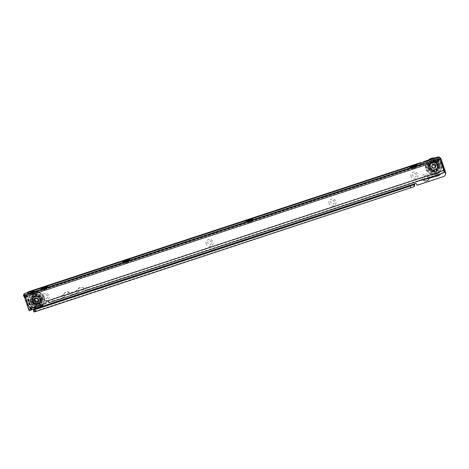 <?xml version="1.0" encoding="UTF-8"?>
<svg xmlns="http://www.w3.org/2000/svg" width="469" height="469" viewBox="0 0 469 469"><rect width="100%" height="100%" fill="white"/><g stroke="black" fill="none" stroke-linecap="round" stroke-linejoin="round"><path stroke-width="0.35" stroke-dasharray="2.35 1.76" d="M42.292 298.02A3.559 3.529 32.6 0 1 44.514 293.553A3.559 3.529 32.6 0 1 49.011 295.804A3.559 3.529 32.6 0 1 46.789 300.271A3.559 3.529 32.6 0 1 42.292 298.02M47.533 296.144A1.864 1.847 -147.4 0 0 44.203 295.722A1.864 1.847 -147.4 0 0 45.546 298.565A1.864 1.847 -147.4 0 0 47.533 296.144M206.19 244.056A3.559 3.529 32.6 0 1 208.418 239.589A3.559 3.529 32.6 0 1 212.914 241.84A3.559 3.529 32.6 0 1 210.692 246.307A3.559 3.529 32.6 0 1 206.19 244.056M211.431 242.18A1.864 1.847 -147.4 0 0 208.101 241.758A1.864 1.847 -147.4 0 0 209.45 244.601A1.864 1.847 -147.4 0 0 211.431 242.18M329.121 203.581A3.559 3.529 32.6 0 1 331.343 199.114A3.559 3.529 32.6 0 1 335.839 201.365A3.559 3.529 32.6 0 1 333.617 205.832A3.559 3.529 32.6 0 1 329.121 203.581M334.362 201.711A1.864 1.847 -147.4 0 0 331.032 201.283A1.864 1.847 -147.4 0 0 332.374 204.126A1.864 1.847 -147.4 0 0 334.362 201.711M411.073 176.596A3.559 3.529 32.6 0 1 413.295 172.135A3.559 3.529 32.6 0 1 417.791 174.386A3.559 3.529 32.6 0 1 415.569 178.847A3.559 3.529 32.6 0 1 411.073 176.596M416.314 174.726A1.864 1.847 -147.4 0 0 412.984 174.298A1.864 1.847 -147.4 0 0 414.326 177.141A1.864 1.847 -147.4 0 0 416.314 174.726M423.044 179.691A3.559 3.529 32.6 0 1 424.633 174.087A3.559 3.529 32.6 0 1 429.258 178.12M427.112 178.66A1.864 1.847 -147.4 0 0 426.11 175.424A1.864 1.847 -147.4 0 0 424.123 177.839A1.864 1.847 -147.4 0 0 425.5 179.07M436.745 164.771A2.814 2.791 -147.4 0 0 433.192 162.989A2.814 2.791 -147.4 0 0 431.433 166.518A2.814 2.791 -147.4 0 0 434.986 168.301A2.814 2.791 -147.4 0 0 436.745 164.771A2.814 2.791 32.6 0 1 434.986 168.301A2.814 2.791 32.6 0 1 431.433 166.518A2.814 2.791 32.6 0 1 433.192 162.989A2.814 2.791 32.6 0 1 436.745 164.771M432.113 166.36A2.034 2.017 32.6 0 1 434.276 163.728A2.034 2.017 32.6 0 1 435.742 166.829A2.034 2.017 32.6 0 1 432.113 166.36A2.017 1.999 32.6 0 1 434.271 163.745A2.017 1.999 32.6 0 1 435.73 166.817A2.017 1.999 32.6 0 1 432.125 166.36M47.557 296.109A1.864 1.847 -147.4 0 0 44.227 295.681A1.864 1.847 -147.4 0 0 45.569 298.524A1.864 1.847 -147.4 0 0 47.557 296.109M211.455 242.145A1.864 1.847 -147.4 0 0 208.125 241.717A1.864 1.847 -147.4 0 0 209.473 244.56A1.864 1.847 -147.4 0 0 211.455 242.145M334.385 201.67A1.864 1.847 -147.4 0 0 331.055 201.248A1.864 1.847 -147.4 0 0 332.398 204.085A1.864 1.847 -147.4 0 0 334.385 201.67M416.337 174.691A1.864 1.847 -147.4 0 0 413.007 174.263A1.864 1.847 -147.4 0 0 414.35 177.106A1.864 1.847 -147.4 0 0 416.337 174.691M427.083 178.671A1.864 1.847 -147.4 0 0 426.133 175.388A1.864 1.847 -147.4 0 0 424.152 177.804A1.864 1.847 -147.4 0 0 425.594 179.047M435.865 165.235A2.034 2.017 -147.4 0 0 432.236 164.771A2.034 2.017 -147.4 0 0 433.702 167.873A2.034 2.017 -147.4 0 0 435.865 165.235M24.441 297.006L24.623 295.863L28.122 294.509A1.354 1.343 -147.4 0 0 28.826 293.963L28.685 294.186A1.354 1.343 -147.4 0 1 27.976 294.731L26.252 295.699L30.116 307.553M33.803 309.165L33.95 308.942A1.354 1.343 -147.4 0 0 32.994 308.901L29.201 310.718M28.685 294.186A1.354 1.343 -147.4 0 0 28.715 294.133L29.019 293.705L422.628 164.261L420.763 162.608L421.191 164.789L417.756 166.214L29.77 293.957L29.131 292.076M421.361 164.531L29.019 293.705L27.988 294.385L29.77 293.957M33.944 311.955L34.97 311.299L33.95 308.942L414.643 183.742M438.316 157.326A3.389 3.359 32.6 0 1 439.717 157.854M428.021 160.357L435.074 158.03M28.826 293.963A1.354 1.343 -147.4 0 0 28.861 293.911L422.487 164.484A1.354 1.343 -147.4 0 0 423.63 162.725L423.46 162.221M28.861 293.911L28.556 291.958L29.043 293.735L28.715 294.133L422.628 164.261A1.354 1.343 -147.4 0 0 423.771 162.503L423.554 161.852A0.34 0.334 32.6 0 1 423.601 161.711M428.291 160.087L434.699 157.977M438.796 157.168A3.389 3.359 32.6 0 1 439.535 157.443M445.204 175.06A3.389 3.359 32.6 0 1 443.434 176.432L417.469 184.979A0.34 0.334 32.6 0 1 417.123 184.892L416.877 184.176A1.354 1.343 -147.4 0 0 414.713 183.578M33.932 309.165L34.952 310.871M434.271 165.586L433.901 165.704L434.271 165.586M431.931 167.034A1.694 1.677 -147.4 0 0 434.962 167.421A1.694 1.677 -147.4 0 0 433.737 164.836A1.694 1.677 -147.4 0 0 431.931 167.034M431.937 167.028A1.694 1.677 -147.4 0 0 434.968 167.415A1.694 1.677 -147.4 0 0 433.743 164.83A1.694 1.677 -147.4 0 0 431.937 167.028M430.513 166.999A3.635 3.6 -147.4 0 0 435.109 169.297A3.635 3.6 -147.4 0 0 437.378 164.736A3.635 3.6 -147.4 0 0 432.787 162.438A3.635 3.6 -147.4 0 0 430.513 166.999M430.39 167.122A3.688 3.652 -147.4 0 0 435.05 169.456A3.688 3.652 -147.4 0 0 437.354 164.83A3.688 3.652 -147.4 0 0 432.694 162.497A3.688 3.652 -147.4 0 0 430.39 167.122M431.826 167.005A1.864 1.847 -147.4 0 0 435.156 167.433A1.864 1.847 -147.4 0 0 433.807 164.59A1.864 1.847 -147.4 0 0 431.826 167.005M432.195 166.941A1.425 1.413 -147.4 0 0 434.74 167.269A1.425 1.413 -147.4 0 0 433.708 165.1A1.425 1.413 -147.4 0 0 432.195 166.941M431.644 162.151L431.298 162.297L431.486 162.702L431.761 162.227L431.58 162.632L431.251 160.955L431.486 162.702A4.063 4.033 -147.4 0 0 431.41 162.755L429.51 161.729A6.097 6.044 -147.4 0 0 428.414 163.259L428.66 163.828A5.622 5.575 -147.4 0 0 428.32 164.906L427.845 165.076A6.097 6.044 -147.4 0 0 427.869 166.958L428.349 167.263A5.622 5.575 -147.4 0 0 428.713 168.342L428.484 168.776A6.097 6.044 -147.4 0 0 429.61 170.294L430.126 170.247A5.622 5.575 -147.4 0 0 431.058 170.909L431.175 171.408A6.097 6.044 -147.4 0 0 432.981 171.982L433.315 171.625A5.622 5.575 -147.4 0 0 434.458 171.625L434.892 171.976A6.097 6.044 -147.4 0 0 436.686 171.384L436.698 170.886A5.622 5.575 -147.4 0 0 437.612 170.212L438.169 170.218A0.405 0.405 -147.4 0 0 437.999 169.901L436.516 169.063A4.063 4.033 -147.4 0 0 437.641 167.492L438.896 168.647A0.405 0.405 -147.4 0 0 439.248 168.705A6.033 5.98 32.6 0 1 438.169 170.218L437.987 170.487L438.169 170.218M436.252 169.274L435.959 169.772L436.451 171.068L436.252 169.274A4.063 4.033 -147.4 0 0 436.328 169.215L437.987 170.493L438.222 170.259A6.097 6.044 -147.4 0 0 439.312 168.729L438.978 168.301A5.622 5.575 -147.4 0 0 439.318 167.222L439.811 166.905A0.405 0.405 -147.4 0 0 439.488 166.753L437.817 166.941A4.063 4.033 -147.4 0 0 437.794 165L439.471 165.205A0.405 0.405 -147.4 0 0 439.793 165.047A6.033 5.98 32.6 0 1 439.811 166.905L439.887 166.911A6.097 6.044 -147.4 0 0 439.863 165.029L439.793 164.736L439.863 165.029M437.735 162.122L436.844 162.772L436.616 162.538L437.513 161.881A5.622 5.575 -147.4 0 0 436.58 161.219L436.821 160.744A6.097 6.044 -147.4 0 1 437.876 161.5L437.513 161.881L437.94 161.934L436.739 162.843L437.858 162.022A0.34 0.334 -147.4 0 0 437.876 161.5L437.882 161.494A0.34 0.334 32.6 0 1 437.976 161.641L438.069 161.752A6.033 5.98 32.6 0 1 439.183 163.253A0.405 0.405 -147.4 0 0 438.832 163.312L437.606 164.449A4.063 4.033 -147.4 0 0 436.446 162.884L437.905 162.063A0.405 0.405 -147.4 0 0 438.069 161.752L437.999 161.629A0.34 0.334 32.6 0 1 437.858 162.016L437.905 162.063M430.014 164.707L429.95 164.162L428.777 163.423L430.014 164.707A4.063 4.033 -147.4 0 0 429.985 164.795L429.528 165.182L429.921 165.035A4.063 4.033 -147.4 0 0 429.944 166.97L428.25 166.8A0.405 0.405 -147.4 0 0 427.927 166.958A6.033 5.98 32.6 0 1 427.91 165.094A0.405 0.405 -147.4 0 0 428.232 165.252L429.534 165.246A4.397 4.362 -147.4 0 0 429.551 166.794L430.014 167.204A4.063 4.033 -147.4 0 0 430.044 167.292L429.891 167.873L430.132 167.521A4.063 4.033 -147.4 0 0 431.292 169.086L429.815 169.936A0.405 0.405 -147.4 0 0 429.651 170.253A6.033 5.98 32.6 0 1 428.537 168.752A0.405 0.405 -147.4 0 0 428.889 168.688L429.932 167.92A4.397 4.362 -147.4 0 0 430.864 169.168L431.486 169.239A4.063 4.033 -147.4 0 0 431.562 169.291L431.761 169.848L431.767 169.426A4.063 4.033 -147.4 0 0 433.626 170.018L432.928 171.572A0.405 0.405 -147.4 0 0 432.981 171.924A6.033 5.98 32.6 0 1 431.199 171.355A0.405 0.405 -147.4 0 0 431.445 171.097L431.832 169.86A4.397 4.362 -147.4 0 0 433.315 170.335L433.872 170.024A4.063 4.033 -147.4 0 0 433.966 170.024L434.435 170.358L434.206 170.013A4.063 4.033 -147.4 0 0 436.053 169.409M435.537 165.78A2.058 2.04 32.6 0 1 434.247 168.365A2.058 2.04 32.6 0 1 431.644 167.064A2.058 2.04 32.6 0 1 432.934 164.478A2.058 2.04 32.6 0 1 435.537 165.78M431.849 166.976A1.858 1.841 -147.4 0 0 435.168 167.404A1.858 1.841 -147.4 0 0 433.825 164.572A1.858 1.841 -147.4 0 0 431.849 166.976M431.926 166.624A2.058 2.04 -147.4 0 0 434.529 167.931A2.058 2.04 -147.4 0 0 435.818 165.346A2.058 2.04 -147.4 0 0 433.209 164.039A2.058 2.04 -147.4 0 0 431.926 166.624M435.607 165.428A1.858 1.841 32.6 0 1 433.632 167.838A1.858 1.841 32.6 0 1 432.289 165.006A1.858 1.841 32.6 0 1 435.607 165.428M437.114 165.258A3.729 3.693 -147.4 0 0 430.454 164.408A3.729 3.693 -147.4 0 0 433.151 170.089A3.729 3.693 -147.4 0 0 437.114 165.258A3.729 3.693 -147.4 0 0 430.454 164.414A3.729 3.693 -147.4 0 0 433.145 170.095A3.729 3.693 -147.4 0 0 437.108 165.264M427.728 168.477A6.097 6.044 -147.4 0 0 438.626 169.866A6.097 6.044 -147.4 0 0 434.218 160.568A6.097 6.044 -147.4 0 0 427.728 168.477M434.083 170.024L434.575 172.035L436.95 171.249A0.34 0.334 32.6 0 1 436.457 171.068L436.457 171.068A0.34 0.334 -147.4 0 0 436.944 171.255L436.399 170.956L436.041 169.901L436.34 169.831A4.538 4.502 -147.4 0 0 436.703 169.567L436.932 169.145A4.397 4.362 -147.4 0 0 437.829 167.884L438.925 168.6L437.794 167.791L437.729 167.263A4.063 4.033 -147.4 0 0 437.753 167.175L438.187 166.759A4.397 4.362 -147.4 0 0 438.169 165.205L439.746 164.994A0.34 0.334 32.6 0 1 439.465 165.141L438.075 165.147L439.465 165.147A0.34 0.334 -147.4 0 0 439.746 164.994A0.34 0.334 32.6 0 0 439.793 164.736L439.289 164.859A5.622 5.575 -147.4 0 0 438.925 163.787L439.248 163.212L439.377 163.511A0.34 0.334 -147.4 0 0 438.867 163.382L437.788 164.08A4.397 4.362 -147.4 0 0 436.856 162.831L437.858 162.016M437.823 164.144L438.867 163.376A0.34 0.334 32.6 0 1 439.377 163.511A6.097 6.044 -147.4 0 1 439.787 164.736A0.34 0.334 -147.4 0 1 439.746 164.994L437.747 164.906A4.063 4.033 -147.4 0 0 437.636 164.59L438.034 164.437L437.853 164.132M438.163 165.147L437.724 164.766A4.063 4.033 -147.4 0 0 437.712 164.719A4.063 4.033 -147.4 0 0 437.694 164.678L438.925 163.787L438.744 163.476M439.312 168.729L439.435 168.459A0.34 0.334 32.6 0 1 438.931 168.6L438.931 168.6A0.34 0.334 -147.4 0 0 439.435 168.465L439.435 168.465A6.097 6.044 -147.4 0 0 439.822 167.234L439.822 167.234A0.34 0.334 -147.4 0 0 439.482 166.829L439.482 166.829A0.34 0.334 32.6 0 1 439.822 167.234L439.887 166.911M428.144 167.826A6.097 6.044 -147.4 0 0 439.043 169.215A6.097 6.044 -147.4 0 0 434.634 159.917A6.097 6.044 -147.4 0 0 428.144 167.826M439.312 165.164L439.289 164.859L437.794 165M431.222 162.907L430.788 162.86L431.222 162.907A4.063 4.033 -147.4 0 0 430.096 164.478M437.864 167.838L439.412 168.506L438.802 168.541L437.641 167.492M437.817 166.941L438.11 166.759M437.606 164.449L437.729 164.127M436.815 162.784L436.252 162.731A4.063 4.033 -147.4 0 0 436.176 162.679L435.947 162.168L435.971 162.544A4.063 4.033 -147.4 0 0 434.112 161.952L434.792 160.427A0.405 0.405 -147.4 0 0 434.74 160.076A6.033 5.98 32.6 0 1 436.522 160.644A0.405 0.405 -147.4 0 0 436.276 160.902L435.889 162.139A4.397 4.362 -147.4 0 0 434.405 161.67L433.989 161.559L433.972 161.975A4.063 4.033 -147.4 0 0 433.637 161.975L433.538 161.559L433.215 161.67L433.532 161.957A4.063 4.033 -147.4 0 0 431.685 162.561M436.739 162.843A0.34 0.334 32.6 0 1 436.334 162.831L436.616 162.538L436.446 162.884M435.971 162.544L436.252 162.274L435.865 162.21M431.046 160.603L430.765 160.767L431.07 160.668A6.033 5.98 32.6 0 1 432.84 160.087A0.405 0.405 -147.4 0 0 432.793 160.439L433.215 161.67A4.397 4.362 -147.4 0 0 431.738 162.157L431.322 160.926A0.405 0.405 -147.4 0 0 431.07 160.668L431.046 160.603A6.097 6.044 -147.4 0 1 432.834 160.011L433.133 159.982L432.834 160.011M436.088 162.626L436.334 160.931A0.34 0.334 32.6 0 1 436.821 160.738L436.557 160.58A6.097 6.044 -147.4 0 0 434.751 160.005L434.323 160.498A5.622 5.575 -147.4 0 0 433.186 160.504L433.133 159.982A0.34 0.334 -147.4 0 0 432.887 160.14L432.887 160.14A0.34 0.334 -147.4 0 0 432.852 160.427L433.637 161.975A0.34 0.334 32.6 0 1 433.297 161.746L433.239 161.741M429.95 164.918L429.434 164.906L429.61 165.24M429.786 164.162L429.569 164.472L430.05 164.596M428.273 163.552L428.273 163.558A6.097 6.044 -147.4 0 0 427.886 164.789L428.273 163.558A0.34 0.334 32.6 0 1 428.297 163.511L428.297 163.511A0.34 0.334 32.6 0 1 428.777 163.417L428.777 163.417A0.34 0.334 -147.4 0 0 428.273 163.558L429.569 164.472A4.538 4.502 -147.4 0 0 429.434 164.906L427.886 164.789L427.91 165.094L427.886 164.783A0.34 0.334 -147.4 0 0 428.22 165.194L429.891 165.035A0.34 0.334 32.6 0 1 429.61 165.188L429.891 165.035A0.34 0.334 32.6 0 0 429.932 164.941A4.063 4.033 -147.4 0 1 430.032 164.619A0.34 0.334 32.6 0 0 429.915 164.232M430.085 167.41L429.61 167.685L429.991 167.873M429.627 166.794L429.463 167.263L429.973 167.093M429.481 166.888L428.244 166.876A0.34 0.334 -147.4 0 0 427.916 167.286L429.463 167.263A4.538 4.502 -147.4 0 0 429.61 167.685L428.332 168.512L428.537 168.752L428.332 168.506A0.34 0.334 -147.4 0 0 428.842 168.647L430.038 167.738A0.34 0.334 32.6 0 1 429.956 167.826L430.038 167.738A0.34 0.334 32.6 0 0 430.067 167.433A4.063 4.033 -147.4 0 1 429.962 167.116A0.34 0.334 32.6 0 1 429.962 167.116A0.34 0.334 32.6 0 0 429.633 166.87M431.662 169.362L431.392 169.854L431.855 169.79M430.923 169.127L431.023 169.59L431.386 169.168M430.841 169.28L429.85 170.001A0.34 0.334 -147.4 0 0 429.827 170.523L431.023 169.59A4.538 4.502 -147.4 0 0 431.392 169.854L430.888 171.279L431.333 171.167A0.34 0.334 -147.4 0 0 431.374 171.091L431.738 169.919M433.016 171.49L433.274 172.041A6.097 6.044 -147.4 0 0 434.575 172.035L434.575 172.029A0.34 0.334 -147.4 0 0 434.816 171.883L433.274 172.047A0.34 0.334 32.6 0 1 432.987 171.601L432.987 171.601A0.34 0.334 -147.4 0 0 433.274 172.041L433.35 170.435L432.987 171.601L433.749 170.024M436.686 171.384L436.932 171.255A6.097 6.044 -147.4 0 0 437.987 170.493L437.987 170.487A0.34 0.334 -147.4 0 0 437.952 169.966L437.952 169.966A0.34 0.334 32.6 0 1 437.987 170.487L436.944 171.255L436.152 169.344M438.802 168.541L438.978 168.301L437.671 167.404A4.063 4.033 -147.4 0 0 437.77 167.081L439.318 167.222L439.336 166.847L438.222 166.853M436.334 162.831A4.063 4.033 -147.4 0 0 436.059 162.637L436.58 161.219L436.281 161.078L435.953 162.133L436.276 160.902M434.335 161.623L434.669 160.568L434.323 160.498L433.866 161.946A4.063 4.033 -147.4 0 0 433.772 161.946L433.667 161.952M429.51 161.729L429.721 161.529A0.34 0.334 -147.4 0 0 429.663 161.6A0.34 0.334 32.6 0 1 429.721 161.529L429.721 161.529A6.097 6.044 -147.4 0 1 430.759 160.767A0.34 0.334 -147.4 0 1 431.251 160.955L431.251 160.949A0.34 0.334 32.6 0 0 430.765 160.767L431.568 162.655A4.063 4.033 -147.4 0 0 431.298 162.854L430.935 162.561L430.853 162.901M431.287 161.102L430.941 161.242A5.622 5.575 -147.4 0 0 430.026 161.916L430.765 162.796L429.756 162.051A0.34 0.334 32.6 0 1 429.668 161.594L429.663 161.6A0.34 0.334 -147.4 0 0 429.756 162.057M438.181 166.829L439.336 166.847M436.891 169.203L437.952 169.966L436.92 169.256M434.435 170.358L434.857 171.59L434.482 170.259M429.95 164.162L428.824 163.353A0.405 0.405 -147.4 0 0 428.473 163.294A6.033 5.98 32.6 0 1 429.551 161.787A0.405 0.405 -147.4 0 0 429.721 162.098L430.788 162.86A4.397 4.362 -147.4 0 0 429.885 164.115L429.844 164.179M437.653 164.566L437.753 164.197L437.653 164.566M436.422 169.145L436.868 169.098M437.612 170.212L437.829 169.901M436.399 170.956L436.698 170.886M433.315 171.625L433.649 170.569A4.538 4.502 -147.4 0 0 434.101 170.569L434.441 170.429M434.458 171.625L434.798 171.478M431.058 170.909L431.404 170.974M429.95 169.936L430.126 170.247M429.956 167.82L428.842 168.647A0.34 0.334 32.6 0 1 428.332 168.506L427.91 165.094M428.713 168.342L428.942 168.582L429.833 167.925M428.373 166.894L428.349 167.263M428.32 164.906L429.457 165.205M428.883 163.517L428.66 163.828M436.281 161.084L436.369 160.855A0.34 0.334 -147.4 0 0 436.334 160.931L436.369 160.855A0.34 0.334 -147.4 0 1 436.821 160.744L436.557 160.58M434.751 160.005L434.429 159.982A0.34 0.334 32.6 0 1 434.722 160.416L434.335 161.653M436.334 162.796L436.797 162.878M437.759 164.871L438.093 165.205M437.688 167.374L437.77 167.838M434.575 172.029L434.88 171.918A0.405 0.405 -147.4 0 0 434.927 171.566L434.505 170.329A4.397 4.362 -147.4 0 0 435.977 169.842L436.399 171.079A0.405 0.405 -147.4 0 0 436.651 171.332A6.033 5.98 32.6 0 1 434.88 171.918L434.816 171.883A0.34 0.334 -147.4 0 0 434.851 171.595L434.851 171.595A0.34 0.334 32.6 0 1 434.575 172.029L434.892 171.976M436.95 171.249L436.651 171.332M436.006 169.755A0.34 0.334 32.6 0 1 436.041 169.461L435.959 169.772M431.175 171.408L433.28 172.035M428.478 168.776L429.827 170.523A6.097 6.044 -147.4 0 0 430.888 171.279L430.888 171.279A0.34 0.334 -147.4 0 0 431.333 171.167A0.34 0.334 32.6 0 1 430.888 171.279L429.768 170.089A0.34 0.334 32.6 0 1 429.85 170.001L430.9 169.233M427.916 167.281A0.34 0.334 32.6 0 1 427.963 167.028L427.916 167.281A6.097 6.044 -147.4 0 0 428.332 168.512L428.942 168.582M432.148 166.9A1.524 1.513 -147.4 0 0 434.869 167.251A1.524 1.513 -147.4 0 0 433.766 164.924A1.524 1.513 -147.4 0 0 432.148 166.9M432.101 166.976A1.524 1.513 -147.4 0 0 434.822 167.322A1.524 1.513 -147.4 0 0 433.719 165A1.524 1.513 -147.4 0 0 432.101 166.976M437.384 165.235A4.063 4.033 -147.4 0 0 430.114 164.308A4.063 4.033 -147.4 0 0 433.057 170.511A4.063 4.033 -147.4 0 0 437.384 165.235M437.43 165.164A4.063 4.033 -147.4 0 0 430.167 164.232A4.063 4.033 -147.4 0 0 433.104 170.435A4.063 4.033 -147.4 0 0 437.43 165.164M411.97 168.318L415.499 167.14L411.97 168.318M248.072 222.288L251.595 221.11L248.072 222.288M125.147 262.769L128.676 261.591L125.147 262.769M43.201 289.754L46.724 288.576L43.201 289.754M37.995 299.949A2.034 2.017 -147.4 0 0 34.36 299.486A2.034 2.017 -147.4 0 0 35.832 302.581A2.034 2.017 -147.4 0 0 37.995 299.949A2.017 1.999 -147.4 0 0 34.378 299.492A2.017 1.999 -147.4 0 0 35.832 302.564A2.017 1.999 -147.4 0 0 37.977 299.949M38.083 299.808A2.034 2.017 -147.4 0 0 34.448 299.345A2.034 2.017 -147.4 0 0 35.92 302.446A2.034 2.017 -147.4 0 0 38.083 299.808M34.665 292.92L31.136 294.098L34.665 292.92M415.598 167.474L412.081 168.635L415.598 167.474L416.554 165.024M251.701 221.45L248.177 222.628L251.701 221.45M128.776 261.931L125.252 263.109L128.776 261.931M46.83 288.916L43.306 290.077L46.83 288.916L47.785 286.465M421.461 180.096L421.936 179.445L419.696 180.184L419.315 180.776M442.255 171.121L442.144 170.798L442.255 171.121L440.332 171.754L440.737 171.121L443.903 170.1M49.057 302.704L52.639 301.057L60.964 298.319L60.583 298.911A10.166 10.078 -147.4 0 0 65.695 295.095L79.46 290.563A1.694 1.677 32.6 0 1 81.383 289.93L79.46 290.563L79.841 289.971A1.694 1.677 32.6 0 1 81.764 289.338A10.166 10.078 32.6 0 0 88.172 289.355L87.791 289.953A10.166 10.078 32.6 0 1 81.383 289.93L87.146 288.03L87.521 287.438A8.131 8.061 32.6 0 1 82.392 287.421A3.729 3.693 32.6 0 0 78.171 288.816A8.131 8.061 32.6 0 1 73.92 291.917A8.131 8.061 -147.4 0 1 68.626 291.953A3.729 3.693 -147.4 0 0 64.405 293.348A8.131 8.061 -147.4 0 1 60.313 296.402L51.989 299.14L48.413 300.787L47.615 300.723A1.354 1.343 -147.4 0 0 46.167 301.426M60.964 298.319A10.166 10.078 -147.4 0 0 66.076 294.503A1.694 1.677 -147.4 0 1 67.999 293.87A10.166 10.078 -147.4 0 0 74.565 293.834A10.166 10.078 32.6 0 0 79.841 289.971M88.172 289.355L419.696 180.184M436.457 176.297L436.862 175.664L421.936 179.445M436.862 175.664A2.099 2.081 -147.4 0 0 436.997 175.623L438.908 174.996A2.099 2.081 -147.4 0 0 439.547 174.65L441.722 172.932L443.821 172.24L443.17 170.323M440.737 171.121L438.257 173.079L421.35 177.505L87.521 287.438M441.722 172.932L441.347 173.53M444.999 171.947L443.821 172.24M440.332 171.754L437.876 173.694L435.947 174.333L422.891 177.464L48.395 300.781L48.958 302.657M79.46 290.563A10.166 10.078 32.6 0 1 74.19 294.426A10.166 10.078 -147.4 0 1 67.618 294.462A1.694 1.677 -147.4 0 0 65.695 295.095L59.932 296.994A8.131 8.061 -147.4 0 0 64.024 293.94L64.405 293.348M422.868 177.505L422.762 177.182L422.891 177.47L420.974 178.097L421.35 177.505M418.653 180.993L419.034 180.401M23.456 295.065L24.107 296.983L25.009 295.576L25.432 296.725M24.394 293.647L28.586 305.389A3.389 3.359 32.6 0 0 32.865 307.535L46.238 303.085M435.941 174.333L436.346 173.706L435.947 174.333M47.475 300.946L422.762 177.182M444.073 170.493L442.273 171.085L444.067 170.493M74.19 294.426L74.565 293.834M420.951 178.138L87.146 288.03A8.131 8.061 32.6 0 1 82.016 288.013L82.392 287.421M64.024 293.94A3.729 3.693 -147.4 0 1 68.251 292.545A8.131 8.061 -147.4 0 0 73.539 292.509A8.131 8.061 32.6 0 0 77.79 289.408A3.729 3.693 32.6 0 1 82.016 288.013M73.539 292.509L73.92 291.917M418.852 180.799L419.298 180.102M38.171 299.275A1.694 1.677 32.6 0 1 36.371 301.473A1.694 1.677 32.6 0 1 35.146 298.888A1.694 1.677 32.6 0 1 38.171 299.275A1.694 1.677 32.6 0 1 36.365 301.479A1.694 1.677 32.6 0 1 35.14 298.894A1.694 1.677 32.6 0 1 38.165 299.281M39.595 299.31A3.635 3.6 32.6 0 1 37.321 303.871A3.635 3.6 32.6 0 1 32.724 301.573A3.635 3.6 32.6 0 1 34.999 297.012A3.635 3.6 32.6 0 1 39.595 299.31M39.713 299.187A3.688 3.652 32.6 0 1 37.409 303.812A3.688 3.652 32.6 0 1 32.748 301.479A3.688 3.652 32.6 0 1 35.052 296.854A3.688 3.652 32.6 0 1 39.713 299.187C40.105 303.502 38.112 303.496 36.987 304.012C34.935 304.275 33.498 303.461 32.678 301.555C30.919 297.076 38.411 294.579 39.73 299.199M38.276 299.304A1.864 1.847 32.6 0 1 36.295 301.719A1.864 1.847 32.6 0 1 34.946 298.876A1.864 1.847 32.6 0 1 38.276 299.304M37.913 299.369A1.425 1.413 32.6 0 1 36.394 301.209A1.425 1.413 32.6 0 1 35.368 299.04A1.425 1.413 32.6 0 1 37.913 299.369M37.268 306.298L36.969 306.327A0.34 0.334 -147.4 0 0 37.215 306.175L37.221 306.169A0.34 0.334 -147.4 0 0 37.25 305.888L37.25 305.888A0.34 0.334 32.6 0 1 37.221 306.169L36.863 304.68L36.33 304.363L36.863 304.569L37.25 305.882L36.805 304.569L36.33 304.363A4.063 4.033 32.6 0 1 36.236 304.363L35.386 305.894A0.34 0.334 -147.4 0 0 35.673 306.333L35.368 306.234A0.405 0.405 32.6 0 1 35.316 305.882L35.996 304.358A4.063 4.033 32.6 0 1 34.137 303.765L33.832 305.407A0.405 0.405 32.6 0 1 33.586 305.665A6.033 5.98 -147.4 0 0 35.368 306.234L35.357 306.304A6.097 6.044 32.6 0 1 33.551 305.729L33.281 305.571L33.551 305.729M35.773 304.657L35.703 304.645A4.397 4.362 32.6 0 1 34.219 304.17L33.733 305.454A0.34 0.334 -147.4 0 0 33.768 305.378L34.184 304.059L33.774 305.378A0.34 0.334 32.6 0 1 33.733 305.454A0.34 0.334 -147.4 0 1 33.281 305.571L33.522 305.09A5.622 5.575 32.6 0 1 32.596 304.428L32.039 304.563A0.405 0.405 32.6 0 1 32.203 304.246L33.662 303.425A4.063 4.033 32.6 0 1 32.496 301.86L31.271 302.997A0.405 0.405 32.6 0 1 30.925 303.062A6.033 5.98 -147.4 0 0 32.039 304.563L31.986 304.616A6.097 6.044 32.6 0 1 30.86 303.097L31.183 302.528A5.622 5.575 32.6 0 1 30.819 301.45L30.315 301.268A0.405 0.405 32.6 0 1 30.632 301.11L32.308 301.309A4.063 4.033 32.6 0 1 32.285 299.369L30.614 299.556A0.405 0.405 32.6 0 1 30.292 299.404A6.033 5.98 -147.4 0 0 30.315 301.268L30.315 301.573A0.34 0.334 32.6 0 1 30.362 301.321L30.362 301.321A0.34 0.334 32.6 0 1 30.643 301.162L31.939 301.104A4.397 4.362 32.6 0 1 31.921 299.556L31.898 299.087L32.349 299.134A4.063 4.033 32.6 0 1 32.379 299.046L32.238 298.472L32.461 298.817A4.063 4.033 32.6 0 1 33.586 297.246L32.109 296.408A0.405 0.405 32.6 0 1 31.939 296.091A6.033 5.98 -147.4 0 0 30.854 297.604A0.405 0.405 32.6 0 1 31.206 297.663L32.273 298.425A4.397 4.362 32.6 0 1 33.17 297.17L33.774 297.094A4.063 4.033 32.6 0 1 33.85 297.041L34.067 296.478L34.055 296.9A4.063 4.033 32.6 0 1 35.896 296.297L35.181 294.749A0.405 0.405 32.6 0 1 35.228 294.397A6.033 5.98 -147.4 0 0 33.457 294.978A0.405 0.405 32.6 0 1 33.709 295.23L34.126 296.467A4.397 4.362 32.6 0 1 35.597 295.98L36.007 295.74L36.037 296.261A4.063 4.033 32.6 0 1 36.371 296.261L36.459 295.74L36.787 295.974L36.476 296.291A4.063 4.033 32.6 0 1 38.335 296.883L38.657 295.212A0.405 0.405 32.6 0 1 38.904 294.954A6.033 5.98 -147.4 0 0 37.121 294.385A0.405 0.405 32.6 0 1 37.174 294.737L36.787 295.974A4.397 4.362 32.6 0 1 38.27 296.449L38.54 297.018A4.063 4.033 32.6 0 1 38.616 297.07L39.208 297.082L38.81 297.223A4.063 4.033 32.6 0 1 39.976 298.788L41.219 297.622A0.405 0.405 32.6 0 1 41.571 297.557A6.033 5.98 -147.4 0 0 40.451 296.056A0.405 0.405 32.6 0 1 40.287 296.373L39.244 297.141A4.397 4.362 32.6 0 1 40.17 298.39L40.064 299.017A4.063 4.033 32.6 0 1 40.094 299.105L40.557 299.445L40.158 299.339A4.063 4.033 32.6 0 1 40.182 301.28L41.876 301.063A0.405 0.405 32.6 0 1 42.198 301.215A6.033 5.98 -147.4 0 0 42.175 299.351A0.405 0.405 32.6 0 1 41.858 299.509L40.551 299.515A4.397 4.362 32.6 0 1 40.569 301.063L40.668 301.409L40.123 301.514A4.063 4.033 32.6 0 1 40.094 301.602L40.264 302.13L40.012 301.831A4.063 4.033 32.6 0 1 38.886 303.402L40.381 304.211A0.405 0.405 32.6 0 1 40.557 304.528A6.033 5.98 -147.4 0 0 41.635 303.015A0.405 0.405 32.6 0 1 41.284 302.956L40.217 302.194A4.397 4.362 32.6 0 1 39.32 303.449L38.693 303.554A4.063 4.033 32.6 0 1 38.622 303.613L38.435 304.123L38.417 303.748A4.063 4.033 32.6 0 1 36.576 304.352M31.88 299.462L30.62 299.48A0.34 0.334 32.6 0 1 30.286 299.075L30.221 299.404L30.79 299.093A5.622 5.575 32.6 0 1 31.13 298.008L30.79 297.581L30.667 297.85A0.34 0.334 32.6 0 1 30.696 297.797L30.696 297.797A0.34 0.334 32.6 0 1 31.177 297.709L32.332 298.472M40.27 298.39L41.266 297.663L40.023 298.9M34.571 300.529A2.058 2.04 -147.4 0 0 37.174 301.831A2.058 2.04 -147.4 0 0 38.464 299.245A2.058 2.04 -147.4 0 0 35.855 297.944A2.058 2.04 -147.4 0 0 34.571 300.529M38.253 299.333A1.858 1.841 32.6 0 1 36.277 301.737A1.858 1.841 32.6 0 1 34.941 298.905A1.858 1.841 32.6 0 1 38.253 299.333M38.182 299.685A2.058 2.04 32.6 0 1 36.893 302.271A2.058 2.04 32.6 0 1 34.29 300.963A2.058 2.04 32.6 0 1 35.58 298.378A2.058 2.04 32.6 0 1 38.182 299.685M34.495 300.881A1.858 1.841 -147.4 0 0 37.813 301.303A1.858 1.841 -147.4 0 0 36.471 298.472A1.858 1.841 -147.4 0 0 34.495 300.881M32.988 301.057A3.729 3.693 32.6 0 1 36.957 296.22A3.729 3.693 32.6 0 1 39.648 301.907A3.729 3.693 32.6 0 1 32.988 301.057M32.994 301.045A3.729 3.693 32.6 0 1 36.963 296.215A3.729 3.693 32.6 0 1 39.654 301.895A3.729 3.693 32.6 0 1 32.994 301.045M42.38 297.833A6.097 6.044 32.6 0 1 35.89 305.741A6.097 6.044 32.6 0 1 31.482 296.443A6.097 6.044 32.6 0 1 42.38 297.833M32.25 302.183L31.241 302.933L32.467 301.719A4.063 4.033 32.6 0 1 32.361 301.403L31.904 301.145M32.379 302.183L32.408 301.631A4.063 4.033 32.6 0 1 32.396 301.59A4.063 4.033 32.6 0 1 32.379 301.544L30.819 301.45L30.79 301.145L32.361 301.397A0.34 0.334 -147.4 0 0 32.033 301.157L32.015 301.104M33.827 305.231L34.155 304.176L33.856 304.035L33.733 305.454A0.34 0.334 32.6 0 1 33.287 305.565A6.097 6.044 32.6 0 1 32.226 304.809L32.226 304.815A0.34 0.334 32.6 0 1 32.168 304.375A0.34 0.334 -147.4 0 0 32.226 304.815L31.986 304.616M36.834 304.651L37.221 306.169A0.34 0.334 32.6 0 1 36.975 306.321L36.922 305.806A5.622 5.575 32.6 0 1 35.785 305.811L35.357 306.304M30.79 297.581A6.097 6.044 32.6 0 1 31.886 296.056L32.496 296.097A5.622 5.575 32.6 0 1 33.41 295.429L33.422 294.925A6.097 6.044 32.6 0 1 35.21 294.333L35.527 294.28L36.007 295.74A4.538 4.502 32.6 0 1 36.459 295.74L36.828 294.268L37.127 294.327A6.097 6.044 32.6 0 1 38.933 294.901L39.044 295.4A5.622 5.575 32.6 0 1 39.976 296.068L40.492 296.015A6.097 6.044 32.6 0 1 41.624 297.534L41.389 297.967A5.622 5.575 32.6 0 1 41.753 299.046L42.239 299.351A6.097 6.044 32.6 0 1 42.263 301.233L41.782 301.403A5.622 5.575 32.6 0 1 41.442 302.482L41.688 303.05A6.097 6.044 32.6 0 1 40.598 304.58L40.076 304.399A5.622 5.575 32.6 0 1 39.162 305.067L39.062 305.706M36.781 306.421A6.097 6.044 32.6 0 1 31.065 297.094A6.097 6.044 32.6 0 1 41.958 298.483A6.097 6.044 32.6 0 1 39.408 305.554M31.359 302.833L31.183 302.528L32.496 301.86M35.626 296.056L36.142 296.285A4.063 4.033 32.6 0 1 36.236 296.285L36.764 296.05M40.352 304.258L40.44 304.709A0.34 0.334 32.6 0 1 40.387 304.78L40.387 304.78A0.34 0.334 -147.4 0 0 40.44 304.715L40.44 304.709A0.34 0.334 -147.4 0 0 40.352 304.258L40.352 304.258A0.34 0.334 32.6 0 1 40.44 304.709L40.252 304.158L38.886 303.402M40.252 304.158L40.076 304.399L38.81 303.455A4.063 4.033 32.6 0 1 38.54 303.654L38.44 303.748A0.34 0.334 -147.4 0 0 38.44 303.754L38.54 303.654A0.34 0.334 -147.4 0 0 38.44 303.748L38.341 304.082M34.161 304.141L33.932 303.631A4.063 4.033 32.6 0 1 33.856 303.578L33.246 303.478A4.397 4.362 32.6 0 1 32.32 302.229L32.285 302.165M34.014 303.689L34.184 304.064A0.34 0.334 -147.4 0 0 34.049 303.672L33.856 304.035L34.137 303.765M33.662 303.425L33.487 303.771L33.311 303.437M31.992 299.55L32.285 299.369M32.461 298.817L31.13 298.008L32.437 298.905A0.34 0.334 -147.4 0 0 32.314 298.519L32.42 298.935M38.716 297.141L39.085 296.719L39.179 297.188M38.253 296.519L38.716 296.461L38.44 296.947M38.37 296.39L38.734 295.218A0.34 0.334 32.6 0 1 39.22 295.03L38.716 296.461A4.538 4.502 32.6 0 1 39.085 296.719L40.275 295.787L40.34 296.22A0.34 0.334 32.6 0 1 40.258 296.308L39.261 297.029M40.129 299.216L40.645 299.052L40.475 299.515M40.492 296.015L41.77 297.803A0.34 0.334 -147.4 0 0 41.26 297.668L41.26 297.668A0.34 0.334 32.6 0 1 41.776 297.797L40.498 298.624A4.538 4.502 32.6 0 1 40.645 299.052L42.146 299.281A0.34 0.334 32.6 0 1 41.864 299.433L40.621 299.421M40.053 301.714L40.533 301.837L40.158 302.147M41.753 301.104L41.882 301.116A0.34 0.334 32.6 0 1 42.222 301.52L40.668 301.409A4.538 4.502 32.6 0 1 40.533 301.837L41.835 302.751A0.34 0.334 32.6 0 1 41.811 302.798L41.811 302.798A0.34 0.334 32.6 0 1 41.331 302.886L40.316 302.147M39.167 303.748A4.538 4.502 32.6 0 1 38.804 304.012L38.54 303.654L38.804 304.012L38.464 304.158L38.522 303.678M37.221 305.735L36.922 305.806L36.471 304.334A4.063 4.033 32.6 0 1 36.131 304.334L35.785 305.811L35.439 305.747L35.767 304.686M33.774 303.513L33.363 303.472A0.34 0.334 -147.4 0 1 33.774 303.478L34.049 303.672A4.063 4.033 32.6 0 1 33.774 303.478L32.25 304.287A0.34 0.334 -147.4 0 0 32.162 304.381L32.168 304.375A0.34 0.334 32.6 0 1 32.25 304.287L32.203 304.246M30.766 299.462L30.79 299.093L32.332 299.228A4.063 4.033 32.6 0 1 32.437 298.905L32.291 299.322A0.34 0.334 -147.4 0 0 32.332 299.228M33.235 297.211L33.405 296.742L33.698 297.141A4.063 4.033 32.6 0 1 33.967 296.941L33.762 296.478L34.149 296.537M33.41 295.429L33.457 294.978L33.158 295.06A0.34 0.334 32.6 0 1 33.651 295.241L34.061 296.848A0.34 0.334 -147.4 0 0 34.096 296.56L34.061 296.848A0.34 0.334 -147.4 0 1 33.967 296.941L33.651 295.241A0.34 0.334 -147.4 0 0 33.158 295.06L32.121 295.816L33.405 296.742A4.538 4.502 32.6 0 1 33.762 296.478L33.41 295.429L33.704 295.353L34.061 296.408M35.662 295.886L35.251 294.714A0.34 0.334 32.6 0 1 35.533 294.274L35.65 294.69A5.622 5.575 32.6 0 1 36.787 294.684L37.127 294.327L36.67 296.109A0.34 0.334 -147.4 0 0 36.705 296.027L36.67 296.109A0.34 0.334 -147.4 0 1 36.371 296.261L37.086 294.825L36.787 294.684M35.304 294.831L35.65 294.69M33.95 296.965L34.096 296.56M33.422 294.925L35.527 294.28A6.097 6.044 32.6 0 1 36.828 294.268L36.828 294.274A0.34 0.334 32.6 0 1 37.121 294.708L37.121 294.708A0.34 0.334 -147.4 0 0 36.828 294.274M33.182 297.053L32.109 296.408M38.435 304.123L38.851 305.36L38.464 304.158M32.273 296.408L32.496 296.097M38.804 304.012L39.162 305.067L38.821 305.208M41.442 302.482L41.225 302.792M42.239 299.351L42.216 301.526A0.34 0.334 -147.4 0 0 41.882 301.121L40.158 301.391M42.263 301.233L42.222 301.514A6.097 6.044 32.6 0 1 41.835 302.751L42.222 301.52L41.782 301.403M41.753 299.046L41.735 299.421M41.624 297.534L41.759 297.78A6.097 6.044 32.6 0 1 42.187 299.023L41.776 297.792L41.166 297.733L41.389 297.967M39.976 296.068L40.152 296.373M38.698 295.335L39.044 295.4M36.359 296.285L36.699 296.033M33.704 295.353L33.158 295.054A6.097 6.044 32.6 0 0 32.121 295.822L32.062 295.886A0.34 0.334 32.6 0 1 32.121 295.822L32.121 295.822A0.34 0.334 -147.4 0 0 32.062 295.892L32.062 295.886A0.34 0.334 -147.4 0 0 32.027 296.179A0.34 0.334 32.6 0 1 32.062 295.886L31.939 296.091M30.86 303.097L30.731 302.804A6.097 6.044 32.6 0 1 30.315 301.573A0.34 0.334 -147.4 0 1 30.356 301.321L30.79 301.145M40.598 304.58L40.381 304.78A6.097 6.044 32.6 0 1 39.343 305.542L39.033 305.641A0.405 0.405 32.6 0 1 38.78 305.389L38.364 304.152A4.397 4.362 32.6 0 1 36.893 304.639L37.309 305.87A0.405 0.405 32.6 0 1 37.262 306.222A6.033 5.98 -147.4 0 0 37.526 306.175M37.268 306.263L36.969 306.327A6.097 6.044 32.6 0 1 35.679 306.327A0.34 0.334 32.6 0 1 35.386 305.888M36.441 304.358L36.863 304.569M38.786 303.484L39.255 303.408M42.216 301.526L42.198 301.215M37.127 294.327L39.214 295.036A6.097 6.044 32.6 0 1 40.275 295.787L40.275 295.787A0.34 0.334 32.6 0 1 40.34 296.22A0.34 0.334 -147.4 0 0 40.275 295.787L39.22 295.024A0.34 0.334 -147.4 0 0 38.769 295.142L38.769 295.142A0.34 0.334 -147.4 0 0 38.728 295.224L38.341 296.461M37.96 299.41A1.524 1.513 32.6 0 1 36.336 301.385A1.524 1.513 32.6 0 1 35.234 299.064A1.524 1.513 32.6 0 1 37.96 299.41M38.007 299.333A1.524 1.513 32.6 0 1 36.383 301.315A1.524 1.513 32.6 0 1 35.281 298.988A1.524 1.513 32.6 0 1 38.007 299.333M32.724 301.075A4.063 4.033 32.6 0 1 37.051 295.804A4.063 4.033 32.6 0 1 39.988 302.001A4.063 4.033 32.6 0 1 32.724 301.075M32.678 301.151A4.063 4.033 32.6 0 1 37.004 295.875A4.063 4.033 32.6 0 1 39.941 302.077A4.063 4.033 32.6 0 1 32.678 301.151M26.586 297.123L25.672 297.428M26.252 295.699L24.329 296.326M24.623 295.863L29.494 310.255M26.545 295.236L30.807 307.816M417.756 166.214L417.111 164.314M27.988 294.368L27.407 292.644L27.988 294.385M28.111 294.174L27.466 292.257M28.222 294.122L27.571 292.199M28.849 293.864L28.199 291.941M28.955 293.805L28.31 291.882M421.191 164.789L420.64 163.148M33.528 309.792L34.178 311.709M34.149 309.534L34.8 311.451M33.416 309.845L34.067 311.768M34.26 309.476L34.911 311.393M34.97 311.299L414.508 186.334M37.731 308.256L39.906 307.541M26.891 295.089L31.224 307.899M36.189 308.379L41.219 306.72M27.032 294.866L31.904 309.259M432.049 166.477A2.017 1.999 -147.4 0 0 435.654 166.941A2.017 1.999 -147.4 0 0 434.194 163.863A2.017 1.999 -147.4 0 0 432.049 166.477M435.977 165.199A2.152 2.134 -147.4 0 0 433.256 163.839A2.152 2.134 -147.4 0 0 431.914 166.536A2.152 2.134 -147.4 0 0 434.634 167.896A2.152 2.134 -147.4 0 0 435.977 165.199M435.765 165.358A1.999 1.982 -147.4 0 0 433.233 164.091A1.999 1.982 -147.4 0 0 431.984 166.601A1.999 1.982 -147.4 0 0 434.511 167.867A1.999 1.982 -147.4 0 0 435.765 165.358M435.625 165.416A1.864 1.847 -147.4 0 0 432.295 164.988A1.864 1.847 -147.4 0 0 433.643 167.832A1.864 1.847 -147.4 0 0 435.625 165.416M435.062 165.944A1.559 1.548 -147.4 0 0 433.086 164.953A1.559 1.548 -147.4 0 0 432.113 166.911A1.559 1.548 -147.4 0 0 434.083 167.896A1.559 1.548 -147.4 0 0 435.062 165.944M434.921 165.997A1.425 1.413 -147.4 0 0 432.377 165.674A1.425 1.413 -147.4 0 0 433.409 167.843A1.425 1.413 -147.4 0 0 434.921 165.997M430.964 169.186A0.34 0.334 32.6 0 1 431.374 169.192A4.063 4.033 -147.4 0 0 431.65 169.385A0.34 0.334 32.6 0 1 431.785 169.772M434.722 160.421L434.722 160.416A0.34 0.334 -147.4 0 0 434.429 159.982A6.097 6.044 -147.4 0 0 433.133 159.988A0.34 0.334 32.6 0 0 432.887 160.134L432.887 160.574M441.534 163.488A8.131 8.061 -147.4 0 0 435.748 158.176L441.534 163.476C442.302 165.92 442.027 168.224 440.696 170.399A8.131 8.061 -147.4 0 0 441.534 163.488M427.728 160.814A8.131 8.061 -147.4 0 0 426.702 162.104L427.552 160.873A8.131 8.061 -147.4 0 0 432.881 174.034A8.131 8.061 -147.4 0 0 440.696 170.399L440.391 170.874A8.131 8.061 -147.4 0 0 434.74 158.504M426.702 162.104A8.131 8.061 -147.4 0 0 432.576 174.503A8.131 8.061 -147.4 0 0 440.391 170.874C437.161 176.543 427.64 175.324 425.864 169.028C425.09 166.589 425.371 164.279 426.702 162.104M440.825 163.652A7.316 7.258 -147.4 0 0 431.568 159.02A7.316 7.258 -147.4 0 0 426.995 168.201A7.316 7.258 -147.4 0 0 436.246 172.832A7.316 7.258 -147.4 0 0 440.825 163.652M429.252 167.873A4.573 4.532 -147.4 0 0 435.033 170.769A4.573 4.532 -147.4 0 0 437.894 165.029A4.573 4.532 -147.4 0 0 432.107 162.133A4.573 4.532 -147.4 0 0 429.252 167.873M429.698 167.697A4.121 4.092 -147.4 0 0 434.91 170.311A4.121 4.092 -147.4 0 0 437.489 165.135A4.121 4.092 -147.4 0 0 432.277 162.52A4.121 4.092 -147.4 0 0 429.698 167.697M438.292 164.924A5.024 4.977 -147.4 0 0 431.943 161.746A5.024 4.977 -147.4 0 0 428.801 168.049A5.024 4.977 -147.4 0 0 435.156 171.226A5.024 4.977 -147.4 0 0 438.292 164.924M428.59 168.119A5.253 5.206 -147.4 0 0 435.226 171.443A5.253 5.206 -147.4 0 0 438.509 164.853A5.253 5.206 -147.4 0 0 431.873 161.529A5.253 5.206 -147.4 0 0 428.59 168.119M430.694 159.835A7.316 7.258 -147.4 0 0 426.573 168.858A7.316 7.258 -147.4 0 0 435.83 173.489A7.316 7.258 -147.4 0 0 440.403 164.302A7.316 7.258 -147.4 0 0 431.615 159.536M438.175 164.865A4.538 4.502 -147.4 0 0 438.034 164.437M433.35 170.435L433.438 170.206A0.34 0.334 32.6 0 1 433.731 170.048A4.063 4.033 -147.4 0 0 434.071 170.048A0.34 0.334 32.6 0 1 434.405 170.282L434.411 170.276M436.041 169.901L436.041 169.461A0.34 0.334 32.6 0 1 436.141 169.368A4.063 4.033 -147.4 0 0 436.41 169.168A0.34 0.334 32.6 0 1 436.815 169.157L436.821 169.157M439.248 163.212A6.097 6.044 -147.4 0 0 438.116 161.694M438.069 167.65A4.538 4.502 -147.4 0 0 438.204 167.222M436.616 162.538A4.538 4.502 -147.4 0 0 436.252 162.274M433.989 161.559A4.538 4.502 -147.4 0 0 433.538 161.559M431.298 162.297A4.538 4.502 -147.4 0 0 430.935 162.561M433.303 161.741L432.852 160.427A0.34 0.334 32.6 0 1 432.887 160.134L432.793 160.439M431.697 162.274A0.34 0.334 32.6 0 1 431.662 162.561L431.662 162.561A0.34 0.334 32.6 0 1 431.568 162.655L431.298 162.854A0.34 0.334 32.6 0 1 430.888 162.866L431.316 162.831M431.761 169.848L431.374 171.091A0.34 0.334 32.6 0 1 431.339 171.167L430.882 171.285M429.616 165.182L428.22 165.194M427.869 166.958L427.963 167.028A0.34 0.334 32.6 0 1 428.244 166.876L429.551 166.87M430.894 162.86L429.721 162.098M434.306 161.741A0.34 0.334 32.6 0 1 434.271 161.823L434.271 161.823A0.34 0.334 32.6 0 1 433.972 161.975L434.271 161.823L433.972 161.952M436.059 162.637A0.34 0.334 32.6 0 1 435.918 162.256M438.075 165.152A0.34 0.334 32.6 0 1 437.747 164.906L437.636 164.596A0.34 0.334 32.6 0 1 437.665 164.285L437.665 164.285A0.34 0.334 32.6 0 1 437.753 164.197M437.794 167.791A0.34 0.334 32.6 0 1 437.671 167.404L437.77 167.087A0.34 0.334 32.6 0 1 437.812 166.987L437.812 166.987A0.34 0.334 32.6 0 1 438.093 166.835M429.827 170.523A0.34 0.334 32.6 0 1 429.768 170.089L429.61 170.294M427.845 165.076L428.226 165.188A0.34 0.334 32.6 0 1 427.886 164.783L428.349 165.211M436.932 171.255L436.399 171.079M432.975 171.982L432.928 171.572M428.344 168.535L428.889 168.688M429.528 165.182L428.232 165.252M52.639 301.057L51.989 299.14M60.313 296.402L59.932 296.994L48.413 300.787M439.881 158.956L25.009 295.576L439.875 158.956M49.204 302.482L48.553 300.565M25.279 295.634L440.151 159.014M443.938 170.212L442.144 170.798M25.138 295.857L439.611 159.366M67.618 294.462L67.999 293.87M65.695 295.095L66.076 294.503M81.383 289.93L81.764 289.338M68.251 292.545L68.626 291.953M77.79 289.408L78.171 288.816M437.876 173.694L438.281 173.067M437.853 173.706L438.257 173.079M439.142 175.283L439.547 174.65M438.503 175.623L438.908 174.996M436.598 176.256L436.997 175.623M38.053 299.832A2.017 1.999 32.6 0 1 35.908 302.446A2.017 1.999 32.6 0 1 34.454 299.369A2.017 1.999 32.6 0 1 38.053 299.832M34.126 301.11A2.152 2.134 32.6 0 1 35.474 298.413A2.152 2.134 32.6 0 1 38.194 299.773A2.152 2.134 32.6 0 1 36.846 302.476A2.152 2.134 32.6 0 1 34.126 301.11M34.343 300.951A1.999 1.982 32.6 0 1 35.591 298.442A1.999 1.982 32.6 0 1 38.118 299.709A1.999 1.982 32.6 0 1 36.869 302.218A1.999 1.982 32.6 0 1 34.343 300.951M34.477 300.899A1.864 1.847 32.6 0 1 36.465 298.477A1.864 1.847 32.6 0 1 37.807 301.321A1.864 1.847 32.6 0 1 34.477 300.899M35.046 300.371A1.559 1.548 32.6 0 1 36.019 298.413A1.559 1.548 32.6 0 1 37.989 299.398A1.559 1.548 32.6 0 1 37.016 301.356A1.559 1.548 32.6 0 1 35.046 300.371M35.181 300.312A1.425 1.413 32.6 0 1 36.699 298.466A1.425 1.413 32.6 0 1 37.725 300.635A1.425 1.413 32.6 0 1 35.181 300.312M32.308 298.524L31.177 297.709A0.34 0.334 -147.4 0 0 30.667 297.85A6.097 6.044 32.6 0 0 30.286 299.075A0.34 0.334 -147.4 0 0 30.62 299.486L30.614 299.556M32.156 296.344L32.15 296.344A0.34 0.334 32.6 0 1 32.027 296.173A0.34 0.334 -147.4 0 0 32.15 296.344L33.217 297.106M38.317 296.543A0.34 0.334 -147.4 0 0 38.458 296.924A4.063 4.033 32.6 0 1 38.734 297.117A0.34 0.334 -147.4 0 0 39.138 297.129L39.138 297.129M41.166 297.733L40.064 298.571A0.34 0.334 -147.4 0 0 40.029 298.864A4.063 4.033 32.6 0 1 40.146 299.193A0.34 0.334 -147.4 0 0 40.475 299.439M40.645 301.104L40.211 301.274A0.34 0.334 -147.4 0 0 40.17 301.368A4.063 4.033 32.6 0 1 40.07 301.69A0.34 0.334 -147.4 0 0 40.193 302.077M32.994 307.67A8.131 8.061 32.6 0 1 37.227 292.281A8.131 8.061 32.6 0 1 43.353 304.258M28.873 302.353A8.131 8.061 32.6 0 1 37.526 291.806A8.131 8.061 32.6 0 1 43.406 304.205A8.131 8.061 32.6 0 1 28.873 302.353M34.055 307.318A7.316 7.258 32.6 0 1 33.862 293.477A7.316 7.258 32.6 0 1 42.14 304.657M40.856 298.436A4.573 4.532 32.6 0 1 37.995 304.176A4.573 4.532 32.6 0 1 32.214 301.28A4.573 4.532 32.6 0 1 35.069 295.54A4.573 4.532 32.6 0 1 40.856 298.436M40.41 298.612A4.121 4.092 32.6 0 1 37.831 303.789A4.121 4.092 32.6 0 1 32.613 301.18A4.121 4.092 32.6 0 1 35.193 296.003A4.121 4.092 32.6 0 1 40.41 298.612M31.81 301.385A5.024 4.977 32.6 0 1 34.952 295.083A5.024 4.977 32.6 0 1 41.301 298.261A5.024 4.977 32.6 0 1 38.159 304.563A5.024 4.977 32.6 0 1 31.81 301.385M41.518 298.19A5.253 5.206 32.6 0 1 38.235 304.78A5.253 5.206 32.6 0 1 31.593 301.456A5.253 5.206 32.6 0 1 34.876 294.866A5.253 5.206 32.6 0 1 41.518 298.19M29.699 302.007A7.316 7.258 32.6 0 1 34.278 292.826A7.316 7.258 32.6 0 1 43.529 297.457A7.316 7.258 32.6 0 1 38.956 306.638A7.316 7.258 32.6 0 1 29.699 302.007M32.074 301.872A4.538 4.502 32.6 0 1 31.927 301.444M30.731 302.804L30.731 302.798A0.34 0.334 -147.4 0 0 31.235 302.933L31.235 302.933A0.34 0.334 32.6 0 1 30.731 302.798M35.697 296.033A0.34 0.334 -147.4 0 0 36.037 296.261L36.019 296.285M30.245 301.286A6.097 6.044 32.6 0 1 30.221 299.404M36.564 304.75A4.538 4.502 32.6 0 1 36.113 304.756M33.856 304.035A4.538 4.502 32.6 0 1 33.487 303.771M31.898 299.087A4.538 4.502 32.6 0 1 32.033 298.659M33.287 297.153A0.34 0.334 -147.4 0 0 33.698 297.141L33.68 297.164M35.21 294.333L35.533 294.274A0.34 0.334 -147.4 0 0 35.251 294.72L35.667 295.951M32.027 301.162L30.643 301.162A0.34 0.334 -147.4 0 0 30.356 301.321L30.632 301.11M30.62 299.48L31.921 299.48M38.851 305.36L38.851 305.354A0.34 0.334 -147.4 0 0 39.343 305.542A0.34 0.334 32.6 0 1 38.851 305.354L38.78 305.389M40.264 302.13L41.331 302.886A0.34 0.334 -147.4 0 0 41.805 302.804L41.835 302.751M40.557 299.445L41.864 299.433A0.34 0.334 -147.4 0 0 42.187 299.029A0.34 0.334 32.6 0 1 42.146 299.281L42.192 299.023M39.208 297.082L40.258 296.308A0.34 0.334 -147.4 0 0 40.334 296.22L40.281 295.781M32.009 299.474A0.34 0.334 -147.4 0 0 32.291 299.322L32.32 299.245M32.355 302.112A0.34 0.334 -147.4 0 0 32.437 302.024L32.437 302.024A0.34 0.334 -147.4 0 0 32.467 301.719L32.361 301.397M36.805 304.569A0.34 0.334 -147.4 0 0 36.471 304.334L36.136 304.334A0.34 0.334 -147.4 0 0 35.837 304.492L35.837 304.492A0.34 0.334 -147.4 0 0 35.802 304.569M39.214 303.443A0.34 0.334 -147.4 0 0 38.81 303.455L38.54 303.654M39.285 303.502L40.381 304.211M42.222 301.514L41.876 301.063M41.759 297.78L41.219 297.622M35.533 294.274L36.834 294.268L37.174 294.737M435.654 166.964L435.859 165.229C434.839 163.593 433.637 163.435 432.26 164.766L432.236 164.771M29.049 293.741L28.808 292.785L28.756 294.075M437.43 164.754C439.183 169.233 431.691 171.73 430.378 167.111C430.003 162.807 431.99 162.813 433.122 162.297C435.173 162.034 436.61 162.854 437.43 164.754M435.156 167.433L435.431 166.999C434.159 168.224 433.051 168.084 432.101 166.571L432.295 164.988L432.019 165.422M434.74 167.269L434.775 167.21C433.802 168.148 432.957 168.037 432.23 166.882L432.342 165.733M435.42 167.011L435.168 167.404M428.355 163.288C430.782 159.038 437.917 159.947 439.254 164.672C439.828 166.507 439.623 168.236 438.626 169.866M439.043 169.215L438.222 170.259M428.772 162.637L428.414 163.259M435.953 162.139L436.053 162.643L436.844 162.772M433.245 161.629L433.972 161.975M432.289 165.006L432.043 165.399M432.852 160.421L433.274 161.658M437.671 164.279L437.659 164.578M437.636 164.596L437.665 164.285M438.198 165.17L437.741 164.912M437.899 167.89L437.671 167.404M431.298 162.854L430.765 162.802M430.823 162.813L429.668 161.594L429.856 162.151M436.334 160.931L435.947 162.168M436.041 169.831L436.457 171.062M433.379 170.358L432.987 171.601M428.842 168.641L429.891 167.873M411.975 168.342L409.842 167.298M248.177 222.628L245.944 221.268M125.153 262.798L123.019 261.749M43.3 290.094L41.067 288.734M30.491 292.181L31.136 294.098M411.97 168.336L412.075 168.652M125.147 262.787L125.252 263.109M128.676 261.591L128.782 261.913M251.595 221.11L251.706 221.432M34.02 290.985L34.671 292.902M128.67 261.608L129.731 259.474M251.595 221.128L252.656 218.994M37.772 301.667L37.848 301.544C36.471 302.874 35.269 302.722 34.249 301.086L34.378 299.492M38.089 300.887L37.807 301.321L38.001 299.738C37.057 298.225 35.943 298.085 34.671 299.31L34.946 298.876M37.766 300.576L37.872 299.427C37.151 298.272 36.301 298.161 35.327 299.099L35.368 299.04M32.982 307.67L28.568 302.833C27.8 300.394 28.081 298.085 29.406 295.91L29.711 295.435C32.947 289.766 42.462 290.985 44.244 297.282C45.012 299.726 44.731 302.03 43.406 304.205L43.377 304.246M37.813 301.303L38.065 300.91M31.482 296.443C30.485 298.073 30.274 299.808 30.848 301.637C32.185 306.363 39.32 307.271 41.747 303.021M41.331 303.672L41.688 303.05M31.065 297.094L31.886 296.056M34.688 299.298L34.941 298.905M33.651 295.247L34.067 296.478M32.437 298.905L32.209 298.419M32.238 298.472L30.696 297.803L31.3 297.774M32.431 302.03L32.467 301.719M33.774 303.472L33.264 303.537M34.155 304.176L34.049 303.672M35.832 304.498L36.136 304.363M36.136 304.334L35.837 304.492M36.863 304.68L36.471 304.334M39.343 303.507L38.81 303.455M36.758 295.88L37.086 294.819M30.637 301.168L31.945 301.162M32.449 301.731L32.437 302.03M40.574 301.127L41.882 301.121M40.217 298.436L41.26 297.668M37.115 294.708L36.729 295.951"/><path stroke-width="0.7" d="M30.116 307.553L30.591 308.954L28.673 309.587L24.441 297.006M439.717 157.854A3.389 3.359 32.6 0 1 441.077 159.607L445.409 172.399A3.389 3.359 32.6 0 1 443.287 176.655L417.328 185.202A0.34 0.334 32.6 0 1 416.976 185.114L416.736 184.399A1.354 1.343 -147.4 0 0 414.567 183.801L413.693 184.675L410.252 186.099L35.069 309.628L33.287 310.056L34.325 309.376L33.803 309.165A1.354 1.343 -147.4 0 0 32.848 309.124L31.112 310.097L30.591 308.954M29.189 310.73L31.112 310.097L29.189 310.73L28.673 309.587M417.111 164.314L29.119 292.04L27.337 292.468L28.404 291.777M417.105 164.297L420.728 162.596L421.115 162.989M35.069 309.628L35.72 311.545L33.938 311.979L33.305 310.073L33.938 311.979M35.72 311.545L414.344 186.598L413.863 184.393L39.906 307.541M429.258 178.12A3.559 3.529 32.6 0 1 423.044 179.691M435.074 158.03L436.791 157.467A3.389 3.359 32.6 0 1 438.316 157.326M423.46 162.221L423.407 162.069A0.34 0.334 32.6 0 1 423.636 161.799L428.021 160.357M423.46 161.934L423.601 161.711A0.34 0.334 32.6 0 1 423.777 161.576L428.291 160.087M434.699 157.977L436.938 157.244A3.389 3.359 32.6 0 1 438.796 157.168M439.535 157.443A3.389 3.359 32.6 0 1 441.218 159.39L445.55 172.182A3.389 3.359 32.6 0 1 445.204 175.06L445.058 175.283M425.594 179.047A1.864 1.847 -147.4 0 0 427.083 178.671M425.5 179.07A1.864 1.847 -147.4 0 0 427.112 178.66M33.803 309.165L34.319 309.317L33.803 309.165L36.189 308.379M41.219 306.72L414.455 183.86M414.713 183.578L414.526 186.175M420.904 163.06L420.763 162.608M412.943 166.524L409.842 167.298L413.441 165.75L416.554 165.024L412.943 166.524M249.045 220.5L245.944 221.268L249.543 219.721L252.656 218.994L249.045 220.5M126.12 260.981L123.019 261.749L126.618 260.201L129.731 259.474L126.12 260.981M44.168 287.966L41.067 288.734L44.666 287.186L47.785 286.465L44.168 287.966M33.358 301.538A2.814 2.791 32.6 0 1 35.116 298.008A2.814 2.791 32.6 0 1 38.675 299.791A2.814 2.791 32.6 0 1 36.916 303.32A2.814 2.791 32.6 0 1 33.358 301.538A2.814 2.791 -147.4 0 0 36.916 303.32A2.814 2.791 -147.4 0 0 38.675 299.791A2.814 2.791 -147.4 0 0 35.116 298.008A2.814 2.791 -147.4 0 0 33.358 301.538M34.014 291.003L30.491 292.181L34.014 291.003M444.999 171.947L444.36 170.036L444.073 170.493L443.938 170.212L439.242 157.021L438.327 158.446L437.319 158.95L24.183 295.001L24.828 296.918L437.964 160.873L437.319 158.95M445.011 171.953L444.36 170.036L443.903 170.1M445.005 171.965L444.706 172.422L443.797 170.429L439.881 158.956L438.978 160.363L438.327 158.446M439.242 157.021L24.376 293.641L23.45 295.089L24.183 295.001M23.45 295.089L24.101 297.006L24.828 296.918M437.964 160.873L438.978 160.363M46.167 301.426A1.354 1.343 -147.4 0 0 46.097 302.47L45.991 303.39L32.724 307.758A3.389 3.359 32.6 0 1 28.439 305.612L25.432 296.725M421.479 180.073L49.046 302.722L47.475 300.946A1.354 1.343 -147.4 0 0 45.956 302.687L46.097 303.308M421.455 180.078L441.376 173.518L439.142 175.283A2.099 2.081 -147.4 0 1 438.503 175.623L436.598 176.256A2.099 2.081 -147.4 0 1 436.457 176.297L419.286 180.794M444.682 172.422L441.376 173.518M419.315 180.776L49.046 302.722M35.832 300.723L36.201 300.606L35.832 300.723M39.343 305.542L39.062 305.706A6.097 6.044 32.6 0 1 37.268 306.298L36.969 306.327M39.408 305.554A6.097 6.044 32.6 0 1 36.781 306.421M25.672 297.428L24.669 297.756M30.807 307.816L31.417 309.622M420.711 162.614L28.369 291.788L420.728 162.596M410.252 186.099L410.903 188.022M413.693 184.675L414.344 186.598M34.325 309.376L37.731 308.256M31.224 307.899L31.763 309.481M435.748 158.176A8.131 8.061 -147.4 0 0 427.558 160.873L431.257 158.334L435.76 158.17M434.74 158.504A8.131 8.061 -147.4 0 0 427.728 160.814M431.615 159.536A7.316 7.258 -147.4 0 0 430.694 159.835M24.359 293.658L439.224 157.039M439.611 159.366L440.01 159.237M443.797 170.429L47.475 300.946M42.14 304.657A7.316 7.258 32.6 0 1 34.055 307.318M43.353 304.258A8.131 8.061 32.6 0 1 32.994 307.67M37.526 306.175A6.033 5.98 -147.4 0 0 38.792 305.759M34.542 309.821L33.932 309.165M444.706 172.422L441.364 173.524M32.982 307.67L38.61 308.051L43.377 304.246"/></g></svg>

